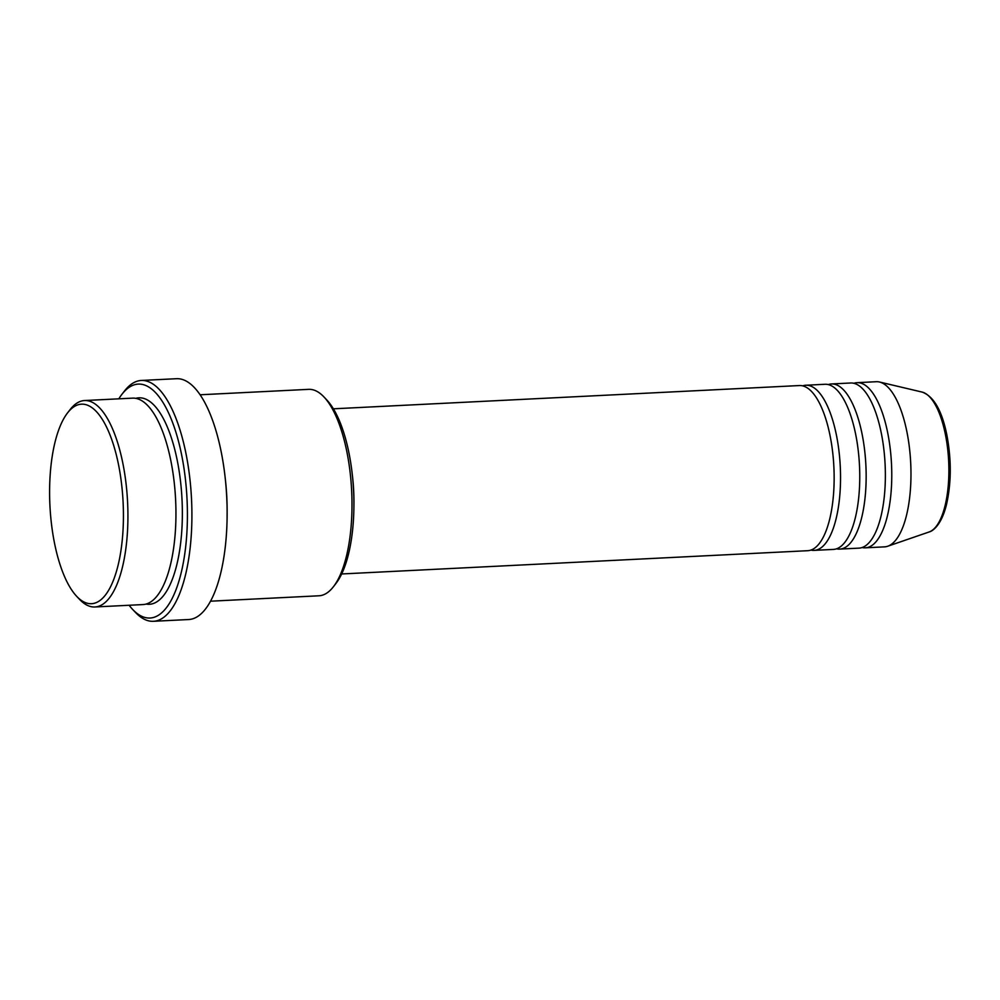 <?xml version="1.0" encoding="UTF-8"?>
<svg xmlns="http://www.w3.org/2000/svg" width="1000" height="1000" viewBox="0 0 1000 1000"><rect width="100%" height="100%" fill="white"/><g stroke="black" fill="none" stroke-linecap="round" stroke-linejoin="round"><path stroke-width="1.5" d="M341.65 573.962L807.7 550.7A82.675 30.3 -92.9 0 0 829.825 434.475A82.675 30.3 -92.9 0 0 799.463 385.55L333.413 408.812M810.875 550.075A82.675 30.3 -92.9 0 0 814.1 550.375A82.675 30.3 -92.9 0 0 836.225 434.15A82.675 30.3 -92.9 0 0 805.863 385.238A82.675 30.3 -92.9 0 0 802.688 385.85M814.1 550.375L833.312 549.425A82.675 30.3 -92.9 0 0 855.438 433.188A82.675 30.3 -92.9 0 0 825.075 384.275L805.863 385.238M836.488 548.8A82.675 30.3 -92.9 0 0 839.712 549.1A82.675 30.3 -92.9 0 0 861.838 432.875A82.675 30.3 -92.9 0 0 831.475 383.95A82.675 30.3 -92.9 0 0 828.288 384.575M839.712 549.1L858.925 548.138A82.675 30.3 -92.9 0 0 881.05 431.912A82.675 30.3 -92.9 0 0 850.675 383L831.475 383.95M862.1 547.525A82.675 30.3 -92.9 0 0 865.325 547.825A82.675 30.3 -92.9 0 0 887.45 431.6A82.675 30.3 -92.9 0 0 857.075 382.675A82.675 30.3 -92.9 0 0 853.9 383.3M54.8 544.575A99.9 36.612 -92.9 0 0 76.688 596.337A99.9 36.612 -92.9 0 0 115.862 573.3A99.9 36.612 -92.9 0 0 118.238 463.25A99.9 36.612 -92.9 0 0 67.537 412.925A99.9 36.612 -92.9 0 0 54.8 544.575M67.537 412.925L70.088 409.625A103.35 37.875 87.1 0 1 84.562 400.538A103.35 37.875 87.1 0 1 122.525 461.688A103.35 37.875 87.1 0 1 94.875 606.975A103.35 37.875 87.1 0 1 79.55 599.375L76.688 596.337M323.963 396.95L326.825 399.988A99.9 36.612 87.1 0 1 348.713 451.75A99.9 36.612 87.1 0 1 335.988 583.4L333.438 586.7A103.35 37.875 -92.9 0 0 346.613 450.5A103.35 37.875 -92.9 0 0 323.963 396.95A103.35 37.875 -92.9 0 0 308.65 389.35L200.138 394.775M210.438 601.2L318.95 595.788A103.35 37.875 -92.9 0 0 333.438 586.7M129.113 605.262A117.125 42.925 -92.9 0 0 132.613 609.4A117.125 42.925 -92.9 0 0 178.538 582.388A117.125 42.925 -92.9 0 0 181.325 453.363A117.125 42.925 -92.9 0 0 121.888 394.363A117.125 42.925 -92.9 0 0 118.812 398.825M121.888 394.363L124.438 391.062A120.575 44.188 87.1 0 1 141.325 380.462A120.575 44.188 87.1 0 1 185.613 451.8A120.575 44.188 87.1 0 1 153.35 621.3A120.575 44.188 87.1 0 1 135.475 612.425L132.613 609.4M94.875 606.975L142.887 604.575A103.35 37.875 -92.9 0 0 170.55 459.288A103.35 37.875 -92.9 0 0 132.587 398.137L84.562 400.538M353.9 506.388A82.675 30.3 -92.9 0 0 352.325 474.837M227.075 516.325A103.35 37.875 -92.9 0 0 225.15 477.575M153.35 621.3L188.562 619.538A120.575 44.188 -92.9 0 0 220.825 450.037A120.575 44.188 -92.9 0 0 176.537 378.7L141.325 380.462M865.325 547.825L884.525 546.862A82.675 30.3 -92.9 0 0 887.7 546.237A82.675 30.3 -92.9 0 0 906.663 430.637A82.675 30.3 -92.9 0 0 879.5 382.013A82.675 30.3 -92.9 0 0 876.287 381.712L857.075 382.675M922.087 392.075C933.525 396.15 941.737 410.2 946.7 434.2C951.488 459.087 951.438 482.475 946.55 504.325C941.312 525.913 932.175 531.337 929.062 531.987A70.438 25.812 -92.9 0 0 945.212 433.5A70.438 25.812 -92.9 0 0 922.087 392.075L879.5 382.013M135.8 398.35A103.35 37.875 87.1 0 1 176.95 458.975A103.35 37.875 87.1 0 1 146.075 604.05M929.062 531.987L887.7 546.237"/></g></svg>
